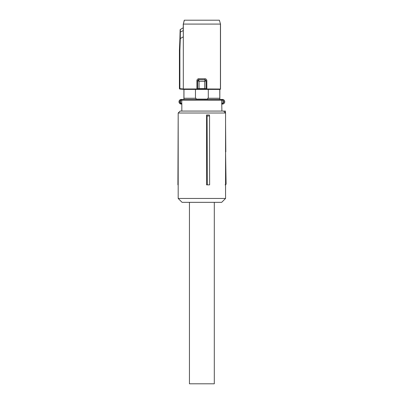 <?xml version="1.0" encoding="UTF-8"?>
<svg xmlns="http://www.w3.org/2000/svg" width="404" height="404" viewBox="0 0 404 404"><rect width="100%" height="100%" fill="white"/><g stroke="black" fill="none" stroke-linecap="round" stroke-linejoin="round"><path stroke-width="0.61" d="M181.835 111.075L181.835 103.308L181.042 103.308A0.778 0.298 90 0 0 181.34 104.086L180.229 103.803A2.328 2.328 0 0 1 180.229 99.707L180.785 99.49A2.328 2.328 0 0 0 180.785 104.02L181.835 104.086M180.229 99.707L180.598 100.389L181.042 100.202A0.778 0.298 -90 0 1 181.34 99.424L183.951 99.424L183.972 89.41L179.775 89.077L179.881 88.658L183.315 88.976L196.905 88.971L197.001 89.36L199.111 89.001L204.636 89.001L204.677 88.612L206.045 88.698L205.737 89.269L206.747 89.36L204.636 89.001M181.34 99.424L220.907 99.424A0.778 0.747 90 0 1 221.655 100.202L221.912 111.075M180.229 103.803L180.598 103.121A1.555 1.555 0 0 1 180.598 100.389L180.598 103.121L181.042 103.308M201.874 99.424L222.958 99.49A2.328 2.328 0 0 1 222.958 104.02L222.407 104.086L222.776 103.262C224.321 102.257 224.321 101.252 222.776 100.243L222.407 99.424L220.907 99.424M221.912 104.086L222.407 104.086L221.912 104.086M223.518 99.707A2.328 2.328 0 0 1 223.518 103.803M219.832 99.424L219.832 89.436L220.427 88.971L220.427 24.083L183.32 24.083L183.315 88.976L183.674 89.36L179.846 89.047L179.492 88.658L179.775 89.077M219.771 98.258L208.287 98.258L208.287 89.41L219.771 89.41L219.796 99.424M207.712 99.132L196.031 99.132L207.712 99.132L207.712 98.258L208.287 98.258M196.031 99.132L196.031 98.258L195.455 98.258L195.455 89.41L183.972 89.41M183.911 99.424L183.911 89.436M222.958 104.02L222.958 99.49M208.287 89.41L195.455 89.41M195.455 98.258L183.972 98.258M198.086 89.082L197.702 88.698L198.005 89.269L197.001 89.36L183.674 89.36L183.315 88.976M220.16 89.41L220.513 89.021L220.513 24.083L219.387 20.2L220.513 24.083M220.069 89.36L206.747 89.36L206.838 88.971L206.121 88.885L206.121 80.674L206.838 80.674C206.737 79.507 206.116 78.866 204.98 78.745L205.136 79.714L198.611 79.714L197.627 80.674L197.627 88.885L196.905 88.971L196.905 80.674L197.697 80.744L198.672 79.775L205.075 79.775L206.045 80.744L204.677 81.33L199.066 81.33L197.702 80.755L198.672 79.775L198.768 78.745C197.627 78.861 197.006 79.502 196.905 80.674M205.661 89.082L206.045 88.698L206.045 80.755L205.091 79.795L204.677 81.33L204.677 88.612L199.066 88.612L199.066 81.33L198.652 79.795M197.702 80.755L197.702 88.698L199.066 88.612L199.111 89.001M183.315 88.951L183.315 36.804L180.29 38.552L179.881 50.237L179.416 50.187L179.416 88.688M184.355 20.2L183.32 24.083L184.274 20.2L219.387 20.2M183.315 36.804L183.249 27.8L180.325 29.472L183.249 27.8L183.234 24.083M206.045 80.744L205.091 79.795M180.255 38.562L179.901 38.577L180.144 29.8A0.389 0.389 -60 0 1 180.341 29.477L180.29 38.552M180.325 29.472L179.416 50.187M185.456 20.2L218.286 20.2L185.456 20.2M180.103 32.234L183.295 30.553M207.08 115.968L206.585 114.963L206.585 184.86L209.631 184.86L209.55 115.968L207.08 115.968L207.333 184.86M225.563 113.014L225.563 198.455L178.184 198.455L178.184 113.014L225.563 113.014L223.619 111.075L180.123 111.075L178.184 113.014M209.55 115.968L209.398 114.963L206.585 114.963M178.184 198.455L182.068 202.338L221.68 202.338L225.563 198.455M225.563 184.754A0.97 0.97 0 0 0 226.088 183.891L225.119 184.86M225.563 183.891L226.088 183.891L225.563 151.853M225.563 180.977L226.063 180.977M225.563 123.361L225.811 151.853M222.498 111.075L225.457 111.075L225.472 112.923M178.184 115.923L177.912 184.86L178.184 184.86M225.457 111.075L224.483 111.075M189.446 202.338L189.446 383.8L214.302 383.8L214.302 202.338M222.553 100.202L181.739 100.202L181.739 103.308A0.778 0.763 -90 0 0 181.835 103.682M182.502 99.424A0.778 0.763 90 0 0 181.739 100.202L181.042 100.202M222.705 103.308L221.655 103.308M220.513 89.021L206.838 88.971L206.838 80.674M198.768 78.745L204.98 78.745M179.881 50.237L179.881 88.658L179.492 88.658L179.492 50.232L179.901 38.577"/></g></svg>
